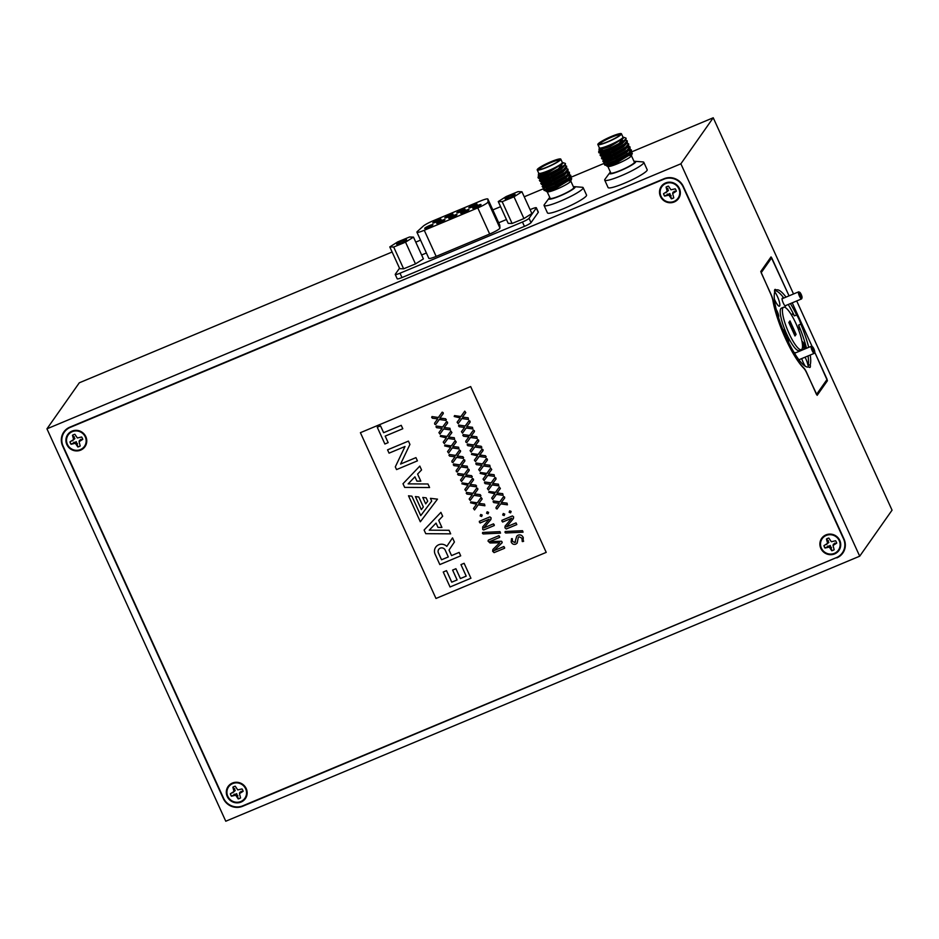 <?xml version="1.0" encoding="UTF-8"?>
<svg xmlns="http://www.w3.org/2000/svg" width="939" height="939" viewBox="0 0 939 939"><rect width="100%" height="100%" fill="white"/><g stroke="black" fill="none" stroke-linecap="round" stroke-linejoin="round"><path stroke-width="1.41" d="M814.653 352.336A3.063 0.693 67.3 0 0 814.723 352.231A3.063 0.693 67.3 0 0 814.054 349.273A3.063 0.693 67.3 0 0 812.411 346.726A3.063 0.693 67.3 0 0 812.2 346.737A3.063 0.693 67.3 0 0 812.881 350.012A3.063 0.693 67.3 0 0 814.653 352.336M814.395 352.982A3.826 0.857 -112.7 0 1 814.348 353.193A3.826 0.857 -112.7 0 1 814.266 353.334A3.826 0.857 -112.7 0 1 814.207 353.369A3.826 0.857 -112.7 0 1 812 350.294A3.826 0.857 -112.7 0 1 811.202 346.327A3.826 0.857 -112.7 0 1 811.249 346.291A3.826 0.857 -112.7 0 1 811.472 346.315L812.411 346.726M799.723 294.341A3.063 0.693 67.3 0 0 801.037 297.17A3.063 0.693 67.3 0 0 802.035 297.804A3.063 0.693 67.3 0 0 801.753 295.891A3.063 0.693 67.3 0 0 799.735 292.299A3.063 0.693 67.3 0 0 799.723 294.341M802.035 297.804L801.671 298.766A3.826 0.857 -112.7 0 1 801.53 298.942A3.826 0.857 -112.7 0 1 798.772 294.435A3.826 0.857 -112.7 0 1 798.573 291.865A3.826 0.857 -112.7 0 1 798.796 291.888L799.735 292.299M795.533 352.864A4.296 0.962 67.3 0 0 794.852 352.7A4.296 0.962 67.3 0 0 794.793 352.806A4.296 0.962 67.3 0 0 794.758 353.639M778.396 317.147A4.906 1.103 67.3 0 0 778.584 317.03A4.906 1.103 67.3 0 0 776.248 309.541M788.807 342.864A8.58 1.925 67.3 0 0 786.483 335.176A8.58 1.925 67.3 0 0 782.668 329.143M782.844 298.438A4.296 0.962 67.3 0 0 782.164 298.273A4.296 0.962 67.3 0 0 782.105 298.379A4.296 0.962 67.3 0 0 783.044 302.511A4.296 0.962 67.3 0 0 785.333 306.079A4.296 0.962 67.3 0 0 785.685 306.008A4.296 0.962 67.3 0 0 785.802 305.515M805.92 348.522A4.906 1.103 67.3 0 0 803.984 343.639A4.906 1.103 67.3 0 0 802.023 341.608M804.981 348.921A4.108 0.916 67.3 0 0 802.246 342.899M786.037 297.111A41.692 9.343 67.3 0 0 776.389 289.975A41.692 9.343 67.3 0 0 776.248 290.045A8.58 1.925 67.3 0 0 774.992 289.435A8.58 1.925 67.3 0 0 774.781 289.611A8.58 1.925 67.3 0 0 774.698 292.24A41.692 9.343 -112.7 0 0 784.135 332.699A8.58 1.925 67.3 0 0 788.337 341.925A41.692 9.343 -112.7 0 0 808.549 366.903A41.692 9.343 -112.7 0 0 808.702 366.832A8.58 1.925 67.3 0 0 809.946 367.442A8.58 1.925 67.3 0 0 810.169 367.255A8.58 1.925 67.3 0 0 810.24 364.637L808.033 365.553A8.58 1.925 67.3 0 0 805.052 357.196M808.702 347.36A41.692 9.343 67.3 0 0 800.814 324.178A8.58 1.925 67.3 0 0 796.601 314.941L794.406 315.868A8.58 1.925 67.3 0 0 792.152 314.037A8.58 1.925 67.3 0 0 791.941 314.225A8.58 1.925 67.3 0 0 791.706 315.351M800.814 324.178L798.608 325.094A8.58 1.925 67.3 0 1 798.995 329.695A8.58 1.925 67.3 0 1 798.772 329.882A8.58 1.925 67.3 0 1 798.596 329.918M776.248 290.045L774.546 290.75M774.37 299.107A8.58 1.925 67.3 0 0 779.405 306.184A8.58 1.925 67.3 0 0 779.628 306.008A8.58 1.925 67.3 0 0 778.677 299.635A8.58 1.925 67.3 0 0 774.605 291.606M783.607 307.229L781.401 308.145A22.994 5.153 67.3 0 0 780.825 308.638A22.994 5.153 67.3 0 0 786.143 332.829A22.994 5.153 67.3 0 0 799.136 350.564L801.343 349.648A22.994 5.153 67.3 0 0 801.918 349.155A22.994 5.153 67.3 0 0 796.589 324.964A22.994 5.153 67.3 0 0 783.607 307.229A22.994 5.153 67.3 0 0 783.032 307.71A22.994 5.153 67.3 0 0 788.349 331.901A22.994 5.153 67.3 0 0 801.343 349.648M796.601 314.941A41.692 9.343 67.3 0 0 790.403 303.59M794.406 315.868A41.692 9.343 67.3 0 0 788.208 304.506M783.83 298.027A41.692 9.343 67.3 0 0 774.546 290.785M789.969 320.892L788.83 322.5L794.981 335.974L796.108 334.378L789.969 320.892M816.461 394.38L806.742 372.713A7.665 1.714 67.3 0 0 803.714 367.795A45.976 10.306 -112.7 0 1 773.102 300.644A7.665 1.714 67.3 0 0 771.036 294.365L761.177 272.744L771.694 257.779L769.886 258.542L771.694 257.779L789.053 295.844L771.036 256.91L760.766 271.512L770.813 294.212A7.665 1.714 67.3 0 1 772.879 300.457A46.598 10.435 67.3 0 0 803.761 368.229A7.665 1.714 67.3 0 1 806.777 373.123L817.153 395.331L827.423 380.729L825.616 381.492M816.59 394.333L827.106 379.368L814.723 352.195L827.423 380.729M812.188 346.632L792.223 302.828L812.188 346.632M810.24 364.637A41.692 9.343 67.3 0 0 810.251 355.024M794.864 335.716L796.108 334.378M795.673 334.554L789.652 321.338M808.033 365.553A41.692 9.343 67.3 0 0 808.045 355.94M806.507 348.275A41.692 9.343 67.3 0 0 798.608 325.094M801.695 358.604A8.58 1.925 67.3 0 0 805.31 366.257M802.516 345.399A4.906 1.103 67.3 0 0 804.312 349.202M859.701 556.193L680.881 163.797L46.95 428.83L225.771 821.226L859.701 556.193L892.05 510.17L796.706 300.95M793.525 293.977L713.229 117.774L631.348 152.001M680.881 163.797L713.229 117.774M604.786 163.116L570.712 177.354M544.151 188.457L524.232 196.791M500.593 206.674L492.834 209.913M420.543 240.138L415.766 242.133M392.115 252.016L79.299 382.807L46.95 428.83M836.837 557.86A14.719 14.202 -144.9 0 0 844.02 539.068L683.334 186.462A14.719 14.202 -144.9 0 0 664.061 178.727L69.815 427.175A14.719 14.202 -144.9 0 0 62.631 445.966L223.318 798.561A14.719 14.202 -144.9 0 0 242.591 806.296L837.271 557.25M840.898 554.597A14.719 14.202 -144.9 0 0 843.351 552.249M64.404 431.201A14.719 14.202 -144.9 0 0 62.936 434.604M834.642 553.904A10.54 10.176 -144.9 0 0 839.795 540.441A10.54 10.176 -144.9 0 0 825.98 534.89A10.54 10.176 -144.9 0 0 820.827 548.364A10.54 10.176 -144.9 0 0 834.642 553.904M674.249 201.967A10.54 10.176 -144.9 0 0 679.402 188.504A10.54 10.176 -144.9 0 0 665.587 182.964A10.54 10.176 -144.9 0 0 660.446 196.427A10.54 10.176 -144.9 0 0 674.249 201.967M80.672 450.133A10.54 10.176 -144.9 0 0 85.825 436.658A10.54 10.176 -144.9 0 0 72.01 431.118A10.54 10.176 -144.9 0 0 66.857 444.593A10.54 10.176 -144.9 0 0 80.672 450.133M241.065 802.07A10.54 10.176 -144.9 0 0 246.218 788.596A10.54 10.176 -144.9 0 0 232.403 783.056A10.54 10.176 -144.9 0 0 227.25 796.53A10.54 10.176 -144.9 0 0 241.065 802.07M842.342 552.86A14.719 14.202 -144.9 0 0 843.539 538.869L683.158 186.931A14.719 14.202 -144.9 0 0 663.873 179.196L70.296 427.362A14.719 14.202 -144.9 0 0 63.113 446.154L223.505 798.091A14.719 14.202 -144.9 0 0 242.778 805.826L836.356 557.66A14.719 14.202 -144.9 0 0 842.342 552.86L843.457 551.287A14.719 14.202 -144.9 0 0 844.818 548.846M66.869 428.853A14.719 14.202 -144.9 0 0 65.413 430.59L64.31 432.163M565.442 163.597L565.301 164.982L562.614 167.353L549.749 174.49L538.411 178.199L537.988 177.295L549.338 173.574L558.47 168.832L563.107 162.647L565.184 163.398A15.329 2.089 155.5 0 1 565.442 163.597A15.329 2.089 155.5 0 1 558.47 168.832M538.951 177.412L541.78 175.534M566.581 166.109L566.687 168.022L563.999 170.393L551.134 177.53L540.148 181.403L539.385 180.335L550.724 176.626L563.576 169.478L566.581 166.109L564.832 165.616M567.966 169.149L568.072 171.074L565.384 173.445L552.531 180.581L541.533 184.443L540.77 183.387L552.109 179.666L564.973 172.53L567.966 169.149L566.217 168.668M566.757 172.858L569.316 172.776M569.363 172.201L569.468 174.114L566.769 176.485L553.916 183.633L542.918 187.495L542.155 186.427L553.494 182.718L566.358 175.581L569.363 172.201L567.602 171.708M568.154 175.898L570.701 175.816M545.007 187.295L543.646 189.138L544.338 189.619L554.89 185.758L567.743 178.621L570.748 175.241L570.853 177.166L568.165 179.537L555.301 186.673C547.273 190.194 543.552 191.286 544.139 189.948M570.853 177.166L567.203 181.051L556.099 187.307L546.991 190.711L544.303 190.535L543.552 189.478M562.637 163.644L549.162 172.072L540.054 175.476L538.329 175.382L548.857 171.825L562.743 163.527L562.261 162.33M565.301 164.982L561.651 168.867L550.547 175.112L541.439 178.527L538.751 178.351M566.687 168.022L563.036 171.907L551.932 178.164L542.824 181.567L540.148 181.403M568.072 171.074L564.433 174.959L553.317 181.204L544.221 184.619L541.533 184.443M569.468 174.114L565.818 177.999L554.714 184.255L545.606 187.659L542.918 187.495M546.58 190.723L546.604 190.112M538.669 173.081L538.329 175.382M570.384 177.8L571.687 178.633L556.193 188.093L546.064 191.345L546.392 190.335M570.748 175.241L568.811 174.842M543.622 184.244L542.155 186.427M542.226 181.204L540.77 183.387M540.841 178.152L539.385 180.335M539.96 175.487L537.988 177.295M550.77 162.013A11.632 1.585 155.5 0 1 559.585 159.935A11.632 1.585 155.5 0 1 547.261 167.013A11.632 1.585 155.5 0 1 538.622 169.49A11.632 1.585 155.5 0 1 550.77 162.013M559.351 160.299A11.151 1.514 -24.5 0 0 550.888 162.553A11.151 1.514 -24.5 0 0 539.056 169.548M549.808 197.507A14.484 1.972 -24.5 0 0 548.975 198.34L544.35 204.596A21.48 2.923 -24.5 0 0 544.08 205.477L547.449 212.895A21.48 2.923 -24.5 0 0 563.764 208.587A21.48 2.923 -24.5 0 0 586.546 195.077L583.166 187.659A21.48 2.923 -24.5 0 0 582.321 187.284L574.562 186.673A14.484 1.972 -24.5 0 0 573.389 186.755M544.08 205.477A21.48 2.923 -24.5 0 0 560.383 201.181A21.48 2.923 -24.5 0 0 583.166 187.659M548.975 198.34A14.484 1.972 -24.5 0 0 559.785 196.04A14.484 1.972 -24.5 0 0 574.562 186.673M537.214 169.889L538.728 173.199A12.958 1.761 -24.5 0 0 548.564 170.605A12.958 1.761 -24.5 0 0 562.308 162.447L560.806 159.137A12.958 1.761 -24.5 0 0 550.97 161.731A12.958 1.761 -24.5 0 0 537.214 169.889A12.958 1.761 -24.5 0 0 547.061 167.295A12.958 1.761 -24.5 0 0 560.806 159.137M570.771 181.004L573.752 187.554A12.958 1.761 155.5 0 1 560.008 195.711A12.958 1.761 155.5 0 1 550.172 198.305L547.179 191.756M549.409 189.361A12.958 1.761 -24.5 0 0 547.167 191.321M546.064 191.345L547.343 191.814A12.958 1.761 -24.5 0 0 556.98 189.056A12.958 1.761 -24.5 0 0 570.712 181.168L571.687 178.633M569.68 180.675A12.958 1.761 -24.5 0 0 567.508 181.121M836.743 543.024L833.363 544.186L833.034 545.489L836.684 543.153A6.62 6.385 -144.9 0 0 835.593 540.77L831.32 541.744L828.832 538.059A6.62 6.385 -144.9 0 0 826.449 539.056L827.588 543.305L823.937 545.641A6.62 6.385 -144.9 0 0 825.017 548.036L829.29 547.061L831.778 550.747A6.62 6.385 -144.9 0 0 834.161 549.749L833.034 545.489M834.149 549.714A6.62 6.385 35.1 0 1 831.884 550.641L830.252 545.489L825.064 547.907A6.62 6.385 35.1 0 1 824.008 545.618M821.379 548.13A9.93 9.59 35.1 0 1 826.226 535.453A9.93 9.59 35.1 0 1 839.243 540.664A9.93 9.59 35.1 0 1 834.384 553.353A9.93 9.59 35.1 0 1 821.379 548.13M826.25 544.679L828.832 542.366L826.555 538.939M828.832 542.366L827.588 543.305M828.339 540.571L827.517 541.38M831.496 547.507L830.722 548.423M830.252 545.489L829.29 547.061M827.799 546.017L827.341 547.061M834.712 543.129L834.36 544.127M676.362 191.087L672.981 192.249L672.653 193.563L676.303 191.216A6.62 6.385 -144.9 0 0 675.211 188.833L670.939 189.807L668.451 186.122A6.62 6.385 -144.9 0 0 666.068 187.119L667.195 191.368L663.544 193.704A6.62 6.385 -144.9 0 0 664.636 196.098L668.908 195.124L671.397 198.81A6.62 6.385 -144.9 0 0 673.779 197.812L672.653 193.563M673.756 197.777A6.62 6.385 35.1 0 1 671.502 198.704L669.871 193.551L664.683 195.969A6.62 6.385 35.1 0 1 663.627 193.68M660.997 196.204A9.93 9.59 35.1 0 1 665.845 183.516A9.93 9.59 35.1 0 1 678.85 188.727A9.93 9.59 35.1 0 1 674.002 201.416A9.93 9.59 35.1 0 1 660.997 196.204M665.868 192.741L668.451 190.429L666.162 187.002M668.451 190.429L667.195 191.368M667.946 188.633L667.124 189.443M671.115 195.57L670.34 196.486M669.871 193.551L668.908 195.124M667.406 194.08L666.96 195.124M674.319 191.192L673.979 192.19M470.932 578.248L464.112 563.294L460.955 564.621L466.202 576.135L460.392 578.553L455.908 568.717L452.621 570.09L457.093 579.95L451.753 582.168L446.506 570.654L443.243 572.015L450.051 586.981L470.932 578.248L464.112 563.294L460.955 564.621M435.978 598.472L546.216 552.378L470.662 386.586L360.412 432.679L435.978 598.472M488.01 541.087L488.386 540.089L498.902 535.688L499.571 536.427L499.677 537.39L489.712 541.557L501.485 541.24L502.06 541.897L502.165 542.742L493.867 550.7L503.844 546.533L504.619 548.223L504.513 547.273L504.607 548.235L494.09 552.637L492.635 551.252L492.916 549.432L499.736 542.765L490.017 542.988L488.01 541.087L488.386 540.089L498.902 535.688L499.665 537.401M489.724 541.58L501.473 541.251L502.165 542.754M492.916 549.432L499.748 542.801M482.47 533.329L482.634 532.46L499.982 531.638L500.534 533.129L483.174 533.951L482.47 533.329L482.634 532.46L499.982 531.638L500.522 533.141M479.43 522.26L479.336 521.298L489.888 516.884L491.12 517.87L490.628 519.854L483.972 527.835L493.503 523.845L494.278 525.535L483.714 529.96L482.752 529.537L482.669 526.943L489.184 519.185L480.099 523L479.336 521.298L489.888 516.884M490.897 519.513L491.12 517.87L489.876 516.896M494.172 524.572L494.278 525.535L494.172 524.572M482.681 526.932L489.184 519.173M480.158 515.922L480.733 514.466L482.2 515.065L481.66 516.497L480.158 515.922L480.733 514.466L482.2 515.065L481.648 516.509M486.578 513.234L487.141 511.778L488.609 512.377L488.069 513.821L486.578 513.234L487.141 511.778L488.609 512.389L488.069 513.821L488.609 512.377L488.057 513.833M477.27 502.799L481.108 497.47L482.165 498.938L478.796 503.41L484.512 504.114L484.888 505.769L478.221 504.818L474.535 509.947L473.479 508.492L476.601 504.231L470.556 502.788L470.873 501.896L477.258 502.811L481.108 497.47L482.153 498.949M478.808 503.398L484.524 504.102L484.888 505.792M470.556 502.788L470.873 501.896L477.258 502.811M466.237 493.315L466.542 492.423L472.939 493.327L476.789 487.987L477.693 488.409L477.845 489.454L474.477 493.926L480.193 494.618L480.568 496.297L480.897 495.44L480.557 496.308L473.89 495.346L470.204 500.464L469.16 499.008L472.282 494.747L466.906 494.067L466.542 492.423L472.939 493.315L476.789 487.987L477.834 489.465M466.249 493.292L466.554 492.412L466.249 493.292M461.918 483.831L462.234 482.928L461.918 483.831L462.234 482.928L468.608 483.843L472.47 478.503L473.526 479.97L473.373 478.925L473.514 479.982L470.157 484.442L475.873 485.134L476.249 486.813L469.57 485.862L465.885 490.98L464.84 489.524L467.962 485.263L461.918 483.831L462.234 482.928L468.62 483.831L472.47 478.503M470.169 484.43L475.873 485.134M476.578 485.956L476.249 486.813L476.578 485.956M457.598 474.348L457.903 473.467L464.289 474.371L468.138 469.019L469.054 469.441L469.195 470.486L465.838 474.97L471.554 475.662L471.93 477.329L472.247 476.472L471.918 477.341L465.251 476.378L461.565 481.496L460.521 480.029L463.643 475.78L458.267 475.099L457.903 473.467L464.3 474.348L468.138 469.019L469.195 470.498M457.598 474.336L457.915 473.456L457.598 474.336M453.279 464.864L453.596 463.972L453.279 464.864L453.596 463.972L459.969 464.887L463.819 459.547L464.875 461.002L461.519 465.486L467.235 466.178L467.61 467.845L460.932 466.894L457.246 472.012L456.354 471.624L456.19 470.568L459.324 466.307L453.936 465.615L453.596 463.972L459.981 464.875L463.819 459.547M464.723 459.957L464.875 461.002L464.723 459.957M461.519 465.474L467.235 466.178M467.223 466.19L467.599 467.857M448.948 455.38L449.276 454.488L448.948 455.38L449.276 454.488L455.65 455.403L459.5 450.063L460.556 451.518L460.403 450.485L460.544 451.542L457.187 456.002L462.915 456.694L463.291 458.361L456.612 457.41L452.927 462.54L452.035 462.141L451.87 461.084L454.992 456.824L449.617 456.131L449.276 454.488L455.661 455.392L459.5 450.063M463.608 457.504L463.291 458.361L463.608 457.504M451.342 445.908L455.18 440.579L456.237 442.046L452.868 446.518L458.596 447.21L458.96 448.877L452.293 447.926L448.607 453.056L447.551 451.6L450.673 447.34L444.628 445.896L444.957 445.004L451.33 445.919L455.18 440.579L456.225 442.058M452.868 446.518L458.596 447.21L458.96 448.901M444.628 445.896L444.957 445.004L451.33 445.919M447.011 436.424L450.861 431.095L451.917 432.562L448.549 437.034L454.276 437.727L454.64 439.405L447.973 438.454L444.288 443.572L443.231 442.116L446.354 437.856L440.309 436.424L440.626 435.52L447.011 436.435L450.861 431.095L451.905 432.574M448.549 437.034L454.265 437.738L454.629 439.417M440.309 436.424L440.626 435.52L447.011 436.435M435.989 426.94L436.306 426.036L436.001 426.928L436.295 426.06L442.692 426.952L446.541 421.611L447.445 422.034L447.598 423.078L444.229 427.55L449.945 428.254L450.321 429.921L443.642 428.97L439.957 434.088L438.912 432.633L442.034 428.372L436.658 427.691L436.306 426.036L442.692 426.94L446.541 421.611L447.586 423.09M444.241 427.538L449.945 428.243L450.309 429.933M438.372 417.456L442.21 412.127L443.278 413.594L443.114 412.561L443.267 413.606L439.91 418.078L445.626 418.759L446.002 420.437L446.318 419.58L445.99 420.449L439.323 419.487L435.637 424.604L434.745 424.217L434.593 423.149L437.715 418.888L432.339 418.207L431.975 416.576L438.36 417.479L442.21 412.127M439.922 418.055L445.626 418.759M431.67 417.456L431.987 416.564L438.36 417.479M514.865 542.531L516.732 536.204L518.105 535.136C520.488 534.455 522.213 535.3 523.293 537.636L523.093 541.51L522.248 541.533L521.92 538.188L519.044 536.756L518.305 537.319L517.154 543.106L515.769 544.174C513.668 544.773 512.142 544.033 511.18 541.967L511.485 538.704L512.283 538.646L512.518 541.345L514.854 542.542L515.593 541.967M516.732 536.204L518.117 535.124C520.476 534.479 522.201 535.312 523.281 537.648L523.293 537.636M523.68 541.11L523.082 541.521L523.281 537.648M511.497 538.693L512.295 538.634L512.518 541.345M504.994 532.378L505.17 531.509L522.518 530.688L523.058 532.167L505.71 533L504.994 532.378L505.17 531.509L522.518 530.688L523.058 532.178M501.872 520.335L512.424 515.934L513.645 516.908L513.163 518.903L506.508 526.873L516.039 522.882L516.802 524.584L506.25 528.997L504.912 527.777L505.205 525.993L511.72 518.222L502.635 522.049L501.872 520.335M513.433 518.563L513.645 516.908L512.424 515.934L501.872 520.359L501.966 521.298M506.52 526.861L516.039 522.882L516.802 524.596M505.029 526.216L511.708 518.222M502.694 514.971L503.269 513.504L504.736 514.103L504.196 515.546L502.694 514.971L503.269 513.504L504.724 514.114L504.196 515.546L504.736 514.103L504.184 515.558M509.114 512.283L509.677 510.828L511.145 511.426L510.605 512.858L509.114 512.283L509.677 510.828L511.145 511.426L510.593 512.87M493.092 501.837L493.409 500.945L493.092 501.837L493.409 500.945L499.794 501.86L503.644 496.52L504.701 497.975L501.332 502.459L507.048 503.151L507.424 504.818L500.745 503.867L497.06 508.985L496.168 508.598L496.015 507.541L499.137 503.281L493.761 502.588L493.409 500.945L499.794 501.849L503.644 496.52M504.548 496.931L504.701 497.975L504.548 496.931M501.344 502.447L507.048 503.151M507.048 503.163L507.412 504.83M495.475 492.365L499.325 487.036L500.381 488.491L497.013 492.975L502.729 493.668L503.093 495.346L496.426 494.384L492.74 499.513L491.696 498.046L494.818 493.797L488.773 492.353L489.078 491.473L495.463 492.376L499.325 487.036L500.37 488.515M488.773 492.353L489.09 491.461L495.463 492.376M484.454 482.869L484.77 481.977L484.454 482.869L484.77 481.977L491.144 482.892L494.994 477.552L495.909 477.974L496.05 479.019L492.693 483.491L498.409 484.184L498.785 485.85L492.106 484.9L488.421 490.029L487.376 488.573L490.498 484.313L485.123 483.632L484.77 481.977L491.156 482.881L494.994 477.552L496.05 479.031M492.693 483.491L498.398 484.195L498.773 485.874M486.836 473.397L490.674 468.068L491.731 469.535L488.374 474.007L494.09 474.7L494.466 476.378L487.787 475.427L484.101 480.545L483.045 479.09L486.179 474.829L480.134 473.397L480.451 472.493L486.825 473.409L490.674 468.068L491.719 469.547M488.374 474.007L494.09 474.7L494.454 476.39M480.134 473.397L480.451 472.493L486.825 473.409M475.803 463.913L476.12 463.033L482.505 463.925L486.355 458.584L487.259 459.007L487.411 460.051L484.043 464.523L489.771 465.216L490.146 466.894L483.468 465.944L479.782 471.061L478.726 469.606L481.86 465.345L476.472 464.664L476.132 463.009L482.517 463.913L486.355 458.584L487.4 460.063M484.043 464.523L489.771 465.216L490.135 466.906M475.815 463.901L476.132 463.009L475.815 463.901M478.197 454.429L482.036 449.1L483.092 450.567L482.939 449.523L483.08 450.579L479.723 455.051L485.451 455.732L485.815 457.41L479.148 456.46L475.463 461.577L474.406 460.122L477.528 455.861L471.484 454.429L471.812 453.537L478.186 454.453L482.036 449.1M479.735 455.028L485.451 455.732M486.144 456.554L485.815 457.41L486.144 456.554M471.484 454.429L471.812 453.537L478.186 454.453M467.164 444.945L467.481 444.065L473.866 444.969L477.716 439.628L478.62 440.039L478.773 441.084L475.404 445.567L481.132 446.26L481.496 447.926L481.824 447.07L481.484 447.938L474.829 446.976L471.143 452.093L470.087 450.65L473.209 446.389L467.833 445.696L467.481 444.053L473.866 444.957L477.716 439.628L478.761 441.095M467.176 444.933L467.481 444.053L467.176 444.933M462.845 435.461L463.162 434.569L462.845 435.461L463.162 434.569L469.547 435.485L473.397 430.144L474.453 431.6L474.301 430.567L474.441 431.623L471.085 436.083L476.801 436.776L477.176 438.443L470.498 437.492L466.812 442.621L465.92 442.222L465.767 441.166L468.89 436.905L463.514 436.212L463.162 434.569L469.547 435.473L473.397 430.144M471.096 436.072L476.801 436.776M476.801 436.788L477.165 438.454M458.525 425.977L458.842 425.085L458.525 425.977L458.842 425.085L465.216 426.001L469.077 420.66L469.981 421.083L470.134 422.127L466.765 426.599L472.47 427.304L472.857 428.959L466.178 428.008L462.493 433.137L461.448 431.67L464.57 427.421L459.194 426.74L458.842 425.085L465.228 425.989L469.077 420.66L470.122 422.139M466.777 426.588L472.481 427.292L472.845 428.97M460.908 416.505L464.746 411.176L465.803 412.644L462.446 417.116L468.162 417.808L468.526 419.498L461.859 418.536L458.173 423.653L457.117 422.198L460.251 417.937L454.206 416.505L454.523 415.601L460.896 416.517L464.746 411.176L465.803 412.655M454.206 416.505L454.523 415.601L460.896 416.517M460.697 555.841L459.159 552.402L451.553 555.583L449.018 550.043L454.417 542.014L452.528 537.871L446.811 546.381A7.395 7.136 -144.9 0 0 435.708 547.191L435.719 547.179A7.395 7.136 -144.9 0 0 435.015 553.987L439.828 564.562L460.697 555.841L459.148 552.414L451.542 555.595L449.018 550.054L454.406 542.026L452.528 537.871M446.823 546.369A7.395 7.136 -144.9 0 0 435.719 547.179L435.719 547.179M450.673 533.845L449.053 530.3L429.24 530.171L436.036 523.105L437.997 527.425L441.917 527.448L438.701 520.359L442.668 516.239L440.907 512.377L424.099 530.019L425.754 533.681L450.673 533.845L449.065 530.277L429.229 530.183M429.581 487.529L427.973 483.984L408.136 483.867L414.932 476.812L416.904 481.132L420.825 481.155L417.609 474.054L421.564 469.946L419.815 466.084L402.995 483.738L404.662 487.388L429.581 487.541L427.973 483.984L408.125 483.878M431.694 501.097L420.742 515.628L411.881 496.203L408.5 495.792L420.332 521.791L437.492 499.137L430.438 498.327L431.694 501.097L420.742 515.605L411.892 496.191L408.5 495.792M423.348 506.966L418.794 496.989L415.425 496.59L421.341 509.619L423.348 506.966M427.691 501.203L426.165 497.834L422.785 497.447L425.696 503.856L427.691 501.203L426.165 497.834L422.773 497.459M417.432 460.849L415.954 457.622L400.589 464.042L409.932 444.417L408.43 441.107L387.561 449.84L389.063 453.15L405.026 446.483L395.307 466.871L396.551 469.594L417.421 460.861L415.954 457.622M402.784 428.747L401.235 425.344L383.628 432.703L380.518 425.883L377.255 427.233L384.884 444.006L388.147 442.633L385.19 436.107L402.796 428.736L401.235 425.332L383.64 432.691L380.53 425.872L377.255 427.233M546.216 552.378L470.674 386.563L360.412 432.679M493.867 550.7L503.844 546.533L504.607 548.235M483.972 527.835L493.503 523.845L494.266 525.547M473.479 508.492L476.601 504.231M469.16 499.008L472.282 494.747M474.477 493.926L480.193 494.618L480.557 496.308M464.84 489.524L467.962 485.263M475.873 485.146L476.237 486.825M472.458 478.514L473.514 479.982M460.521 480.04L463.643 475.78M465.838 474.97L471.554 475.662L471.918 477.341M456.19 470.568L459.324 466.307M463.807 459.558L464.864 461.014M451.87 461.084L455.004 456.824M457.187 456.002L462.915 456.694L463.279 458.373M459.488 450.074L460.544 451.542M447.551 451.6L450.673 447.34M443.231 442.116L446.354 437.856M438.912 432.633L442.034 428.372M434.593 423.149L437.715 418.888M445.614 418.782L445.99 420.449M442.21 412.139L443.267 413.606M512.518 541.369L514.854 542.542M518.305 537.319L517.143 543.106M496.015 507.541L499.137 503.281M503.633 496.531L504.689 497.987M491.696 498.057L494.818 493.797M497.013 492.975L502.729 493.668L503.093 495.346M487.376 488.573L490.498 484.313M483.045 479.09L486.179 474.829M478.726 469.606L481.86 465.345M474.406 460.122L477.528 455.861M485.44 455.755L485.815 457.422M482.024 449.112L483.08 450.579M470.087 450.65L473.209 446.389M475.404 445.567L481.132 446.26L481.484 447.938M465.767 441.166L468.89 436.905M473.385 430.156L474.441 431.623M461.448 431.682L464.57 427.421M457.117 422.198L460.251 417.937M462.446 417.116L468.162 417.808L468.526 419.498M466.202 576.135L460.392 578.553M460.38 578.577L455.908 568.717L452.61 570.102M457.093 579.95L451.753 582.168M451.741 582.18L446.506 570.654L443.231 572.027M448.314 556.944L445.051 549.796A3.791 3.65 -144.9 0 0 438.278 552.625L441.541 559.785L448.314 556.944L441.541 559.761L438.29 552.613A3.791 3.65 -144.9 0 1 438.736 549.385M441.917 527.448L438.689 520.37M442.656 516.25L440.907 512.377L424.099 530.042M420.825 481.155L417.597 474.066M421.564 469.946L419.815 466.084L402.995 483.738M437.48 499.161L430.426 498.339M423.336 506.978L418.794 496.989M418.782 497.001L415.414 496.614M415.942 457.633L400.577 464.054L409.932 444.429L408.43 441.107M408.418 441.13L387.549 449.851M388.147 442.633L385.178 436.107M243.166 791.19L239.785 792.352L239.457 793.655L243.107 791.319A6.62 6.385 -144.9 0 0 242.016 788.936L237.743 789.91L235.255 786.213A6.62 6.385 -144.9 0 0 232.872 787.211L234.011 791.471L230.348 793.807A6.62 6.385 -144.9 0 0 231.44 796.202L235.712 795.227L238.201 798.913A6.62 6.385 -144.9 0 0 240.584 797.915L239.457 793.655M240.572 797.88A6.62 6.385 35.1 0 1 238.306 798.807L236.675 793.643L231.487 796.072A6.62 6.385 35.1 0 1 230.431 793.772M227.801 796.295A9.93 9.59 35.1 0 1 232.649 783.607A9.93 9.59 35.1 0 1 245.666 788.83A9.93 9.59 35.1 0 1 240.807 801.519A9.93 9.59 35.1 0 1 227.801 796.295M232.672 792.833L235.255 790.532L232.978 787.093M235.255 790.532L234.011 791.471M234.762 788.737L233.94 789.546M237.919 795.662L237.144 796.577M236.675 793.643L235.712 795.227M234.222 794.183L233.764 795.227M241.135 791.295L240.783 792.293M82.785 439.252L79.404 440.414L79.064 441.717L82.726 439.382A6.62 6.385 -144.9 0 0 81.634 436.999L77.362 437.973L74.874 434.288A6.62 6.385 -144.9 0 0 72.491 435.273L73.618 439.534L69.967 441.87A6.62 6.385 -144.9 0 0 71.059 444.264L75.331 443.29L77.82 446.976A6.62 6.385 -144.9 0 0 80.202 445.978L79.064 441.717M80.179 445.943A6.62 6.385 35.1 0 1 77.925 446.87L76.294 441.706L71.094 444.135A6.62 6.385 35.1 0 1 70.049 441.835M67.408 444.358A9.93 9.59 35.1 0 1 72.268 431.67A9.93 9.59 35.1 0 1 85.273 436.893A9.93 9.59 35.1 0 1 80.425 449.581A9.93 9.59 35.1 0 1 67.408 444.358M72.291 440.907L74.874 438.595L72.585 435.156M74.874 438.595L73.618 439.534M74.369 436.799L73.547 437.609M77.538 443.724L76.763 444.652M76.294 441.706L75.331 443.29M73.829 442.246L73.371 443.29M80.742 439.358L80.402 440.356M437.574 220.102A4.542 0.622 155.5 0 1 441.013 219.292A4.542 0.622 155.5 0 1 436.212 222.05A4.542 0.622 155.5 0 1 432.832 223.013A4.542 0.622 155.5 0 1 437.574 220.102M449.605 215.078A4.542 0.622 155.5 0 1 453.044 214.256A4.542 0.622 155.5 0 1 448.232 217.026A4.542 0.622 155.5 0 1 444.863 217.989A4.542 0.622 155.5 0 1 449.605 215.078M461.624 210.043A4.542 0.622 155.5 0 1 465.063 209.233A4.542 0.622 155.5 0 1 460.251 211.991A4.542 0.622 155.5 0 1 456.882 212.965A4.542 0.622 155.5 0 1 461.624 210.043M473.643 205.019A4.542 0.622 155.5 0 1 477.082 204.209A4.542 0.622 155.5 0 1 472.282 206.967A4.542 0.622 155.5 0 1 468.913 207.942A4.542 0.622 155.5 0 1 473.643 205.019M429.499 225.56A4.542 0.622 155.5 0 1 432.938 224.738A4.542 0.622 155.5 0 1 428.125 227.508A4.542 0.622 155.5 0 1 424.757 228.47A4.542 0.622 155.5 0 1 429.499 225.56M441.518 220.524A4.542 0.622 155.5 0 1 444.957 219.714A4.542 0.622 155.5 0 1 440.156 222.473A4.542 0.622 155.5 0 1 436.788 223.447A4.542 0.622 155.5 0 1 441.518 220.524M453.549 215.501A4.542 0.622 155.5 0 1 456.988 214.691A4.542 0.622 155.5 0 1 452.175 217.449A4.542 0.622 155.5 0 1 448.807 218.411A4.542 0.622 155.5 0 1 453.549 215.501M465.568 210.477A4.542 0.622 155.5 0 1 469.007 209.667A4.542 0.622 155.5 0 1 464.195 212.425A4.542 0.622 155.5 0 1 460.826 213.388A4.542 0.622 155.5 0 1 465.568 210.477M477.587 205.453A4.542 0.622 155.5 0 1 481.026 204.632A4.542 0.622 155.5 0 1 476.226 207.39A4.542 0.622 155.5 0 1 472.857 208.364A4.542 0.622 155.5 0 1 477.587 205.453M487.916 202.202A9.66 1.315 -24.5 0 0 488.034 201.908L487.893 199.115A9.66 1.315 -24.5 0 0 487.869 199.045A9.66 1.315 -24.5 0 0 480.545 200.969L432.996 220.853A9.66 1.315 -24.5 0 0 423.243 226.135L417.421 231.428A9.66 1.315 -24.5 0 0 416.928 232.215A9.66 1.315 -24.5 0 0 424.264 230.278L477.775 207.906A9.66 1.315 -24.5 0 0 487.916 202.202M499.724 225.09A9.66 1.315 155.5 0 1 499.771 225.149A9.66 1.315 155.5 0 1 499.783 225.219L499.935 228.013A9.66 1.315 155.5 0 1 499.818 228.318A9.66 1.315 155.5 0 1 489.677 234.022L436.154 256.394A9.66 1.315 155.5 0 1 428.83 258.331L416.928 232.215M399.509 268.237L395.307 274.223A6.28 0.857 -24.5 0 0 395.237 274.47L397.22 278.813A6.28 0.857 -24.5 0 0 401.986 277.557L524.432 226.369A6.28 0.857 -24.5 0 0 531.016 222.66L538.258 212.355A6.28 0.857 -24.5 0 0 538.329 212.12L536.345 207.765A6.28 0.857 -24.5 0 0 531.58 209.021L530.089 209.643M395.237 274.47A6.28 0.857 -24.5 0 0 400.002 273.214L522.448 222.015A6.28 0.857 -24.5 0 0 529.033 218.318L536.275 208.012A6.28 0.857 -24.5 0 0 536.345 207.765M506.45 219.526L498.691 222.778M426.4 252.99L421.623 254.997M505.194 198.716A5.458 0.739 -24.5 0 0 505.135 198.927A5.458 0.739 -24.5 0 0 509.842 197.601A5.458 0.739 -24.5 0 0 515.006 194.619A5.458 0.739 -24.5 0 0 515.065 194.408A5.458 0.739 -24.5 0 0 510.358 195.735A5.458 0.739 -24.5 0 0 505.194 198.716M521.943 191.767L518.035 191.638L506.191 196.533L498.257 201.556L508.187 223.341L512.095 223.47L523.939 218.564L531.873 213.54L521.943 191.767L514.009 196.791L523.939 218.564M498.257 201.556L502.165 201.685L512.095 223.47M502.165 201.685L514.009 196.791M396.728 244.07A5.458 0.739 -24.5 0 0 396.669 244.281A5.458 0.739 -24.5 0 0 401.376 242.943A5.458 0.739 -24.5 0 0 406.54 239.961A5.458 0.739 -24.5 0 0 406.599 239.75A5.458 0.739 -24.5 0 0 401.892 241.088A5.458 0.739 -24.5 0 0 396.728 244.07M413.477 237.121L409.568 236.992L397.725 241.886L389.791 246.91L399.721 268.683L403.629 268.812L415.472 263.918L423.407 258.894L413.477 237.121L405.542 242.145L415.472 263.918M389.791 246.91L393.699 247.039L403.629 268.812M393.699 247.039L405.542 242.145M626.078 138.244L625.937 139.629L623.25 142L610.385 149.137L599.047 152.857L598.624 151.942L609.974 148.233L619.106 143.479L623.754 137.294L625.82 138.045A15.329 2.089 155.5 0 1 626.078 138.244A15.329 2.089 155.5 0 1 619.106 143.479M599.598 152.059L602.415 150.193M627.217 140.756L627.322 142.669L624.635 145.04L611.77 152.188L600.784 156.05L600.021 154.994L611.359 151.273L624.224 144.137L627.217 140.756L625.468 140.275M628.602 143.796L628.707 145.721L626.02 148.092L613.167 155.228L602.169 159.102L601.406 158.034L612.744 154.325L625.609 147.177L628.602 143.796L626.853 143.315M627.393 147.505L629.952 147.423M629.999 146.848L630.104 148.773L627.405 151.132L614.552 158.28L603.554 162.142L602.791 161.085L614.141 157.365L626.994 150.228L629.999 146.848L628.238 146.367M628.79 150.545L631.337 150.463M605.643 161.942L604.188 164.125L604.974 164.266L615.526 160.416L628.379 153.268L631.384 149.888L631.489 151.813L628.801 154.184L615.937 161.32C607.909 164.841 604.188 165.933 604.775 164.595M631.489 151.813L627.839 155.698L616.735 161.954L607.627 165.358L604.939 165.194L604.188 164.125M623.285 138.303L609.798 146.719L598.965 150.04L609.493 146.484L623.379 138.174L622.897 136.988M625.937 139.629L622.287 143.514L611.183 149.77L602.075 153.174L599.387 152.998M627.322 142.669L623.672 146.554L612.568 152.811L603.46 156.214L600.784 156.05M628.707 145.721L625.069 149.606L613.953 155.862L604.857 159.266L602.169 159.102M630.104 148.773L626.454 152.646L615.35 158.902L606.242 162.306L603.554 162.142M607.216 165.37L607.24 164.759M599.317 147.728L598.965 150.04M631.02 152.458L632.323 153.28L616.829 162.74L606.7 166.003L606.794 165.334M631.384 149.888L629.447 149.501M604.258 158.902L602.791 161.085M602.873 155.851L601.406 158.034M601.476 152.799L600.021 154.994M600.596 150.134L598.624 151.942M611.406 136.671A11.632 1.585 155.5 0 1 620.221 134.582A11.632 1.585 155.5 0 1 607.897 141.66A11.632 1.585 155.5 0 1 599.258 144.137A11.632 1.585 155.5 0 1 611.406 136.671M619.986 134.946A11.151 1.514 -24.5 0 0 611.524 137.211A11.151 1.514 -24.5 0 0 599.692 144.195M610.444 172.154A14.484 1.972 -24.5 0 0 609.611 172.987L604.986 179.243A21.48 2.923 -24.5 0 0 604.716 180.135L608.085 187.542A21.48 2.923 -24.5 0 0 624.4 183.246A21.48 2.923 -24.5 0 0 647.182 169.724L643.802 162.318A21.48 2.923 -24.5 0 0 642.957 161.931L635.198 161.32A14.484 1.972 -24.5 0 0 634.025 161.402M604.716 180.135A21.48 2.923 -24.5 0 0 621.019 175.828A21.48 2.923 -24.5 0 0 643.802 162.318M609.611 172.987A14.484 1.972 -24.5 0 0 620.421 170.687A14.484 1.972 -24.5 0 0 635.198 161.32M597.85 144.536L599.364 147.846A12.958 1.761 -24.5 0 0 609.2 145.252A12.958 1.761 -24.5 0 0 622.956 137.094L621.442 133.784A12.958 1.761 -24.5 0 0 611.606 136.378A12.958 1.761 -24.5 0 0 597.85 144.536A12.958 1.761 -24.5 0 0 607.697 141.942A12.958 1.761 -24.5 0 0 621.442 133.784M631.407 155.663L634.388 162.201A12.958 1.761 155.5 0 1 620.644 170.358A12.958 1.761 155.5 0 1 610.808 172.952L607.826 166.403M610.045 164.02A12.958 1.761 -24.5 0 0 607.803 165.968M606.7 166.003L607.979 166.461A12.958 1.761 -24.5 0 0 617.616 163.703A12.958 1.761 -24.5 0 0 631.348 155.815L632.323 153.28M630.315 155.322A12.958 1.761 -24.5 0 0 628.144 155.768M488.034 201.908L499.935 228.013M400.002 273.214L401.986 277.557M522.448 222.015L524.432 226.369M529.033 218.318L531.016 222.66M536.275 208.012L538.258 212.355M487.893 199.115L499.783 225.219M424.264 230.278L436.154 256.394M477.775 207.906L489.677 234.022M814.723 352.231L814.348 353.193M794.734 353.205L811.249 346.291M798.901 359.766L814.207 353.369M785.004 305.844L801.53 298.942M782.046 298.778L798.573 291.865M539.456 175.112L538.094 176.955M568.905 174.748L569.832 174.83M566.698 179.337L565.724 177.201M561.992 166.109L561.44 164.9M542.226 176.509L541.592 175.112M549.949 190.558L549.327 189.185M487.869 199.045L499.771 225.149M600.091 149.759L598.73 151.602M629.541 149.407L630.468 149.477M627.334 153.984L626.36 151.86M622.627 140.756L622.076 139.547M602.861 151.156L602.228 149.77M610.596 165.205L609.963 163.832"/></g></svg>
